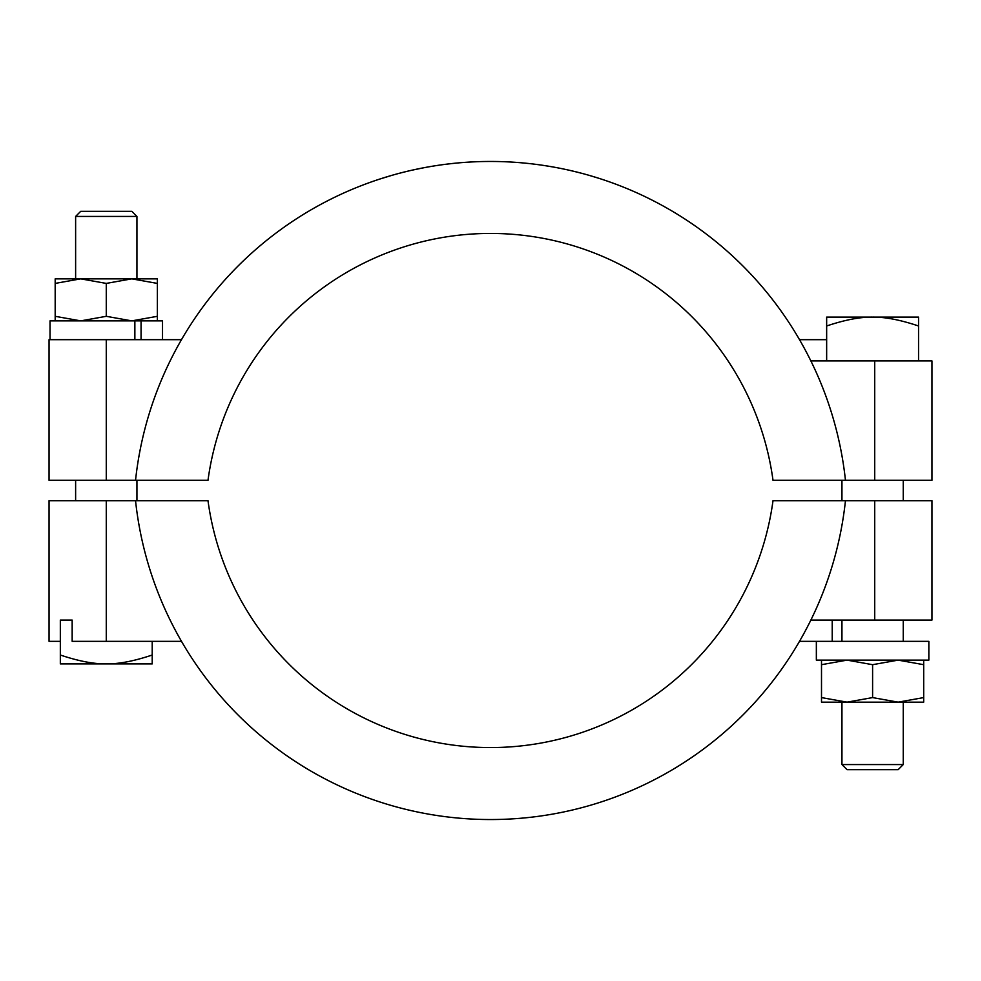 <?xml version="1.0" encoding="UTF-8"?>
<svg xmlns="http://www.w3.org/2000/svg" width="981" height="981" viewBox="0 0 981 981"><rect width="100%" height="100%" fill="white"/><g stroke="black" fill="none" stroke-linecap="round" stroke-linejoin="round"><path stroke-width="1.47" d="M543.67 165.433L552.548 166.893M549.568 166.378L550.979 166.623M552.082 166.807L550.893 166.598M552.229 166.831L555.454 167.42M555.516 167.42L554.878 167.31M545.129 165.666L548.171 166.145M412.327 170.118L424.736 167.567M420.04 168.474L423.657 167.776M417.514 169.002L418.127 168.867M418.629 168.769L411.713 170.253M412.743 170.032L413.712 169.811M434.853 165.814L431.983 166.28M428.501 166.88L433.504 166.034M426.809 167.187L432.069 166.267M433.627 166.01L434.325 165.899M438.47 165.262L441.475 164.833M442.333 164.722L438.765 165.225A357.01 357.01 0 0 1 439.979 165.053M436.337 165.593L438.544 165.262M430.267 166.574L430.953 166.451M390.413 175.771L395.318 174.373M386.122 177.058L384.405 177.586M383.571 177.843L384.564 177.536M392.51 175.17L394.521 174.593M395.171 174.422L394.055 174.728M381.364 178.542L380.174 178.934M381.437 178.53L383.203 177.966M379.843 179.045L391.493 175.464M403.093 172.325L408.182 171.074M404.92 171.859L399.549 173.232M518.164 162.527L517.416 162.478M500.322 161.595L499.403 161.571M505.485 161.767L507.336 161.853M511.567 162.073L513.872 162.221M513.774 162.221L515.221 162.319M514.767 162.282L512.756 162.147M510.095 162L512.131 162.11M467.704 162.184L470.929 161.988M473.749 161.853L475.748 161.767M474.215 161.828L476.925 161.718M480.04 161.607L481.377 161.571M473.97 161.84L470.868 162M463.253 162.503L467.729 162.184M466.649 162.257L471.8 161.951M464.7 162.392L466.122 162.294M539.575 164.845L541.573 165.127M537.343 164.538L538.961 164.759M540.323 164.955L542.088 165.2L540.323 164.955M541.095 165.066L542.088 165.2M538.618 164.71L540.813 165.016M543.253 165.372L544.504 165.568M544.087 165.507L542.947 165.335M557 167.702L558.25 167.947M553.909 167.138L555.356 167.395M570.231 170.473L573.456 171.221M574.841 171.565L582.456 173.502M580.053 172.864L582.775 173.588M576.362 171.933L570.243 170.473M570.586 170.559L572.009 170.89M573.554 171.246L574.339 171.442M434.411 165.887A357.01 357.01 0 0 1 438.765 165.225M589.213 175.378L598.864 178.297M445.644 164.281L453.7 163.361M456.177 163.104L453.884 163.337M457.318 163.005L455.822 163.14M523.731 163.005L526.086 163.238M525.399 163.165L524.504 163.079M520.666 162.736L522.027 162.846M519.427 162.625L521.487 162.809M874.721 480.285L874.721 360.922L931.95 360.922L931.95 480.285L845.463 480.285A357.01 357.01 0 0 0 135.537 480.285L49.05 480.285L49.05 339.671L181.485 339.671M826.652 360.922L826.652 317.108L872.6 317.108C860.055 316.949 844.739 319.904 826.652 325.986M903.256 702.151L903.256 764.567L841.943 764.567L841.943 702.151M841.943 764.567L847.057 769.68L898.142 769.68L903.256 764.567M918.547 317.108L918.547 325.986C900.46 319.904 885.144 316.949 872.6 317.108L918.547 317.108M918.547 360.922L918.547 325.986M874.721 360.922L810.87 360.922M60.332 663.892L60.332 655.014C78.419 661.096 93.735 664.051 106.279 663.892C118.824 664.051 134.139 661.096 152.214 655.014L152.214 663.892L60.332 663.892M181.485 641.329L72.165 641.329L72.165 620.078L60.332 620.078L60.332 655.014M75.623 278.849L75.623 216.433L136.935 216.433L136.935 278.849M136.935 216.433L131.822 211.32L80.724 211.32L75.623 216.433M152.214 641.329L152.214 655.014M60.332 641.329L49.05 641.329L49.05 500.715L135.537 500.715A357.01 357.01 0 0 0 845.463 500.715L931.95 500.715L931.95 620.078L810.87 620.078M816.351 641.329L816.351 660.127L928.848 660.127L928.848 641.329L799.515 641.329M923.697 660.127L923.697 664.689L898.142 660.127L872.6 664.689L847.057 660.127L821.502 664.689L821.502 660.127M872.6 664.689L872.6 697.589L898.142 702.151L923.697 697.589L923.697 702.151L847.057 702.151L872.6 697.589M923.697 664.689L923.697 697.589M821.502 664.689L821.502 697.589L847.057 702.151L821.502 702.151L821.502 697.589M832.219 641.329L832.219 620.078M845.463 500.715L773.003 500.715A285.079 285.079 0 0 1 207.997 500.715L135.537 500.715M162.515 339.671L162.515 320.873L50.031 320.873L50.031 339.671M55.181 320.873L55.181 316.311L80.724 320.873L106.279 316.311L131.822 320.873L157.365 316.311L157.365 320.873M55.181 316.311L55.181 278.849L80.724 278.849L55.181 283.411M131.822 278.849L106.279 283.411L80.724 278.849L157.365 278.849L157.365 283.411L131.822 278.849M157.365 316.311L157.365 283.411M106.279 316.311L106.279 283.411M141.068 320.873L141.068 339.671M134.863 339.671L134.863 320.873M799.515 339.671L826.652 339.671M845.463 480.285L773.003 480.285A285.079 285.079 0 0 0 207.997 480.285L135.537 480.285M106.279 500.715L106.279 641.329M874.721 500.715L874.721 620.078M106.279 480.285L106.279 339.671M841.943 480.285L841.943 500.715M841.943 620.078L841.943 641.329M903.256 480.285L903.256 500.715M903.256 620.078L903.256 641.329M136.935 500.715L136.935 480.285M75.623 500.715L75.623 480.285"/></g></svg>
